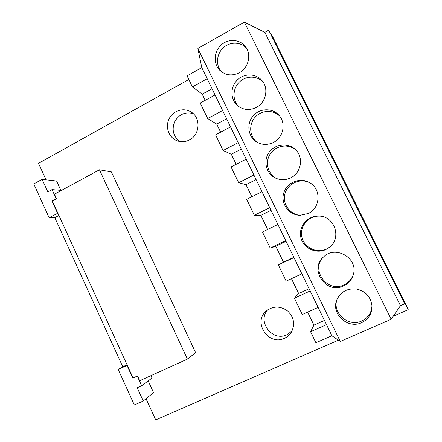 <?xml version="1.0" encoding="UTF-8"?>
<svg xmlns="http://www.w3.org/2000/svg" width="442" height="442" viewBox="0 0 442 442"><rect width="100%" height="100%" fill="white"/><g stroke="black" fill="none" stroke-linecap="round" stroke-linejoin="round"><path stroke-width="0.66" d="M267.697 309.864C256.857 321.599 272.465 342.025 286.897 334.76L292.079 330.959M284.455 338.285C268.587 346.23 252.614 322.373 266.117 311.135C273.123 305.759 280.344 305.748 287.786 311.107C294.228 317.682 295.317 324.892 291.051 332.732C289.377 335.202 287.178 337.053 284.455 338.285M193.077 113.533C185.076 111.611 178.922 114.362 174.629 121.782C171.601 129.804 173.297 136.379 179.717 141.512M189.474 139.921C185.325 142.037 181.132 142.296 176.894 140.705C168.872 137.589 165.087 127.141 169.01 119.025C172.789 110.837 183.253 107.279 190.69 111.765C201.005 117.285 200.237 134.733 189.474 139.921M146.037 398.728L155.711 419.9L338.39 340.169M393.269 316.212L408.226 309.687L407.021 306.881L273.869 39.012L271.023 33.653L270.659 33.852M408.226 309.687L271.023 33.653M188.839 79.494L38.509 163.341L46.029 179.8M353.456 274.051C351.904 278.979 348.771 282.565 344.069 284.814C326.942 293.527 309.693 268.708 324.141 256.415M343.677 285.902C326.036 294.864 308.566 268.99 323.787 256.725C335.754 244.907 358.434 258.343 353.34 274.51C351.843 279.731 348.622 283.532 343.677 285.902M300.516 215.287C289.819 214.801 281.935 203.58 285.046 193.408C287.897 183.165 300.72 177.717 310.08 182.938M308.201 213.497L299.974 215.282C288.891 215.121 280.499 203.563 283.731 193.038C286.67 182.424 300.112 176.949 309.621 182.662C321.478 188.938 320.572 208.11 308.201 213.497M256.99 142.191C249.548 136.572 248.542 124.721 254.89 117.462C261.112 110.091 273.034 109.367 279.653 116.086M273.394 142.473C267.36 145.33 261.598 145.048 256.1 141.639C247.863 136.219 246.393 123.578 253.111 115.903C259.675 108.091 272.46 107.71 278.979 115.268C286.366 123.158 283.355 137.7 273.394 142.473M221.111 71.499C215.58 64.88 216.597 53.852 223.315 47.736C229.956 41.52 240.807 41.719 246.564 48.261M239.249 72.797C232.067 76.251 225.624 75.466 219.917 70.433C213.226 63.946 213.768 51.736 221.061 45.106C228.243 38.344 240.194 39.15 245.68 46.896C251.736 54.802 248.415 68.079 239.249 72.797M238.652 106.511C232.304 100.224 232.553 88.798 239.194 82.229C245.735 75.554 257.073 75.46 263.161 82.146M256.244 107.472C249.498 110.677 243.288 110.086 237.608 105.699C230.276 99.577 230.067 87.157 237.177 80.124C244.161 72.963 256.482 73.35 262.377 81.052C268.957 88.986 265.736 102.748 256.244 107.472M276.919 178.651C267.957 174.502 264.664 162.374 270.195 153.982C275.554 145.484 288.134 143.368 295.692 149.844M290.714 177.817C285.897 180.109 281.057 180.292 276.195 178.369C266.625 174.468 262.863 161.761 268.648 152.993C274.239 144.092 287.56 142.158 295.129 149.302C303.958 156.899 301.455 172.883 290.714 177.817M329.478 247.249L326.522 249.012C316.765 253.736 304.173 247.619 301.914 237.21C299.389 226.862 308.046 216.011 318.897 216.099M325.853 249.526C315.875 254.354 303.002 248.012 300.814 237.337C298.35 226.729 307.405 215.751 318.505 216.088C334.533 215.608 342.29 238.31 329.168 247.492L325.853 249.526M371.976 305.516C371.65 312.643 368.252 317.792 361.788 320.958C348.384 327.544 331.815 312.826 337.086 299.256M361.683 322.638C347.766 329.472 330.754 313.748 336.821 299.908C340.683 291.742 347.285 288.118 356.622 289.029C365.783 291.339 370.915 297.074 372.02 306.229C371.954 313.792 368.506 319.262 361.683 322.638M226.613 118.787L216.718 124.091L207.696 118.561L222.602 110.522L230.553 126.915L215.574 134.882L223.122 150.512L238.172 142.617L261.979 191.668L246.691 199.348L254.371 215.254L269.731 207.646L293.958 257.575L278.361 264.951L286.173 281.145L301.853 273.841L326.511 324.666L310.588 331.732L315.908 342.754L331.887 335.743L326.511 324.666M207.165 78.709L201.79 67.632L187.082 75.858L192.408 86.892L207.165 78.709L215.05 94.958L200.22 103.069L207.696 118.561M220.635 132.191L216.718 124.091M256.1 179.562L246.017 184.684L238.674 182.745L253.885 174.988M251.852 196.756L246.017 184.684M286.084 241.349L275.802 246.288L270.2 248.056L285.72 240.597M293.836 257.327L283.51 262.216L275.802 246.288M310.162 290.969L294.405 298.195L302.289 314.527L318.124 307.383M324.456 320.428L313.925 325.124L307.638 312.113M309.085 288.748L298.654 293.538L291.466 278.675M271.029 210.326L260.852 215.359L254.371 215.254M267.67 229.464L260.852 215.359M241.299 149.048L231.31 154.264L223.122 150.512M236.177 164.33L231.31 154.264M230.553 126.915L238.172 142.617M261.979 191.668L269.731 207.646M293.958 257.575L301.853 273.841M277.896 224.475L262.454 232.006L270.2 248.056M246.2 159.148L231.067 166.971L238.674 182.745M212.049 88.776L202.248 94.163L192.408 86.892M205.226 100.328L202.248 94.163M278.361 264.951L283.51 262.216M310.588 331.732L313.925 325.124M294.405 298.195L298.654 293.538M301.958 96.914L289.344 71.532L306.179 104.539L301.958 96.914M294.35 80.742L294.007 80.925M334.262 161.921L321.428 136.086L324.428 141.258L336.456 165.452L334.262 161.921M324.428 141.258L324.08 141.429M367.153 228.094L354.081 201.795L355.009 202.779L367.236 227.381L367.153 228.094M367.236 227.381L366.882 227.553M355.009 202.779L354.655 202.95M387.33 268.692L386.104 265.344L398.54 290.361L400.634 295.466L387.33 268.692M398.54 290.361L398.181 290.521M383.816 261.631L370.634 235.094L370.49 233.928L382.822 258.741L383.816 261.631M382.822 258.741L382.463 258.901M350.633 194.861L337.682 168.794L339.655 171.888L351.782 196.287L350.633 194.861M339.655 171.888L339.307 172.065M318.041 129.274L305.312 103.666L309.328 110.876L321.251 134.871L318.041 129.274M309.328 110.876L308.986 111.052M286.013 64.836L273.51 39.675L291.228 74.46L286.013 64.836M279.493 50.858L279.156 51.04M201.79 67.632L197.889 48.465L244.349 22.1L264.83 32.36L268.703 30.189L277.355 46.393L401.43 296.007L404.673 303.787L400.458 305.637L391.198 319.262L340.274 341.451L331.887 335.743M215.05 94.958L222.602 110.522M197.889 48.465L340.274 341.451M244.349 22.1L391.198 319.262M264.83 32.36L400.458 305.637M268.703 30.189L404.673 303.787M99.444 169.8L111.351 171.888L195.613 352.655L187.408 359.097L99.444 169.8L54.454 194.193L56.548 198.767L52.338 201.038L133.081 377.965L137.528 375.938L139.727 380.739L187.408 359.097M127.296 365.291L118.207 369.529L122.76 366.755L54.819 217.657L49.117 217.668L57.874 213.177M127.058 364.766L122.76 366.755M54.819 217.657L58.924 215.469M57.537 213.171L51.99 201.022L56.206 198.745L52.023 189.596L47.819 191.883L42.101 179.347L33.774 183.933L49.117 217.668M118.207 369.529L134.329 404.977L143.252 401.004L137.202 387.756L141.667 385.739L137.269 376.114L132.821 378.148L127.025 365.457M60.869 190.364L56.593 181.021L42.101 179.347M61.432 190.408L52.023 189.596M56.548 198.767L56.206 198.745M52.338 201.038L51.99 201.022M141.667 385.739L152.026 378.037L150.932 375.656M143.252 401.004L153.534 392.606L148.169 380.899"/></g></svg>
